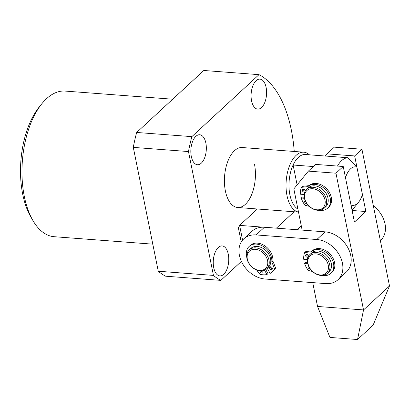 <?xml version="1.0" encoding="UTF-8"?>
<svg xmlns="http://www.w3.org/2000/svg" width="410" height="410" viewBox="0 0 410 410"><rect width="100%" height="100%" fill="white"/><g stroke="black" fill="none" stroke-linecap="round" stroke-linejoin="round"><path stroke-width="0.61" d="M228.273 254.195A15.032 7.698 94.3 0 0 222.133 245.918A15.032 7.698 94.3 0 0 213.728 267.622A15.032 7.698 94.3 0 0 219.868 275.899A15.032 7.698 94.3 0 0 228.273 254.195M266.111 87.407A15.032 7.698 94.3 0 0 259.976 79.13A15.032 7.698 94.3 0 0 251.571 100.834A15.032 7.698 94.3 0 0 257.705 109.111A15.032 7.698 94.3 0 0 266.111 87.407M205.856 143.034A15.032 7.698 94.3 0 0 199.716 134.757A15.032 7.698 94.3 0 0 191.311 156.461A15.032 7.698 94.3 0 0 197.451 164.738A15.032 7.698 94.3 0 0 205.856 143.034M298.506 212.057A30.068 15.395 -85.7 0 1 286.072 187.765A30.068 15.395 -85.7 0 1 296.133 155.344A30.068 15.395 -85.7 0 1 303.81 152.192L242.187 147.533A30.068 15.395 94.3 0 0 225.377 190.942A30.068 15.395 94.3 0 0 237.651 207.496A30.068 15.395 94.3 0 0 254.466 164.087M33.005 220.672L30.893 217.054A68.726 35.188 -85.7 0 1 22.724 194.304A68.726 35.188 -85.7 0 1 39.211 107.01L41.84 103.75A73.021 37.387 94.3 0 0 24.328 196.503A73.021 37.387 94.3 0 0 33.005 220.672A73.021 37.387 94.3 0 0 54.146 236.703L152.802 244.16M241.408 261.395L220.841 280.378L165.66 276.207A106.308 54.433 -85.7 0 1 158.265 271.236L133.291 147.385A106.308 54.433 -85.7 0 1 136.673 132.461L203.811 70.484L258.997 74.656A106.308 54.433 -85.7 0 1 294.247 151.469M220.841 280.378A106.308 54.433 -85.7 0 1 213.446 275.407L188.477 151.556A106.308 54.433 -85.7 0 1 191.859 136.632L258.997 74.656M158.265 271.236L213.446 275.407M133.291 147.385L188.477 151.556M136.673 132.461L191.859 136.632M172.697 99.21L65.154 91.081A73.021 37.387 94.3 0 0 41.84 103.75M319.477 191.465A11.813 8.892 -132.7 0 0 305.614 192.126A11.813 8.892 -132.7 0 0 310.267 207.06A11.813 8.892 -132.7 0 0 324.125 206.399A11.813 8.892 -132.7 0 0 319.477 191.465M310.37 207.291A12.884 9.702 47.3 0 1 306.649 189.317A12.884 9.702 47.3 0 1 320.415 190.281A12.884 9.702 47.3 0 1 324.131 208.254A12.884 9.702 47.3 0 1 310.37 207.291M324.131 208.254L325.689 206.814A12.884 9.702 -132.7 0 0 321.973 188.841A12.884 9.702 -132.7 0 0 308.207 187.877L306.649 189.317M350.488 168.884A19.326 9.896 94.3 0 0 345.502 177.755L351.006 205.061A19.326 9.896 94.3 0 0 358.683 202.053A19.326 9.896 94.3 0 0 362.435 194.514L356.931 167.208A19.326 9.896 94.3 0 0 350.488 168.884M337.476 166.06A27.921 14.294 -85.7 0 1 341.586 160.664A27.921 14.294 -85.7 0 1 347.772 157.727L304.543 154.462A27.921 14.294 94.3 0 0 298.357 157.399A27.921 14.294 94.3 0 0 293.114 165.01L297.122 184.879M313.332 166.537L293.114 165.01A27.921 14.294 94.3 0 0 297.901 209.069M303.81 152.192A30.068 15.395 -85.7 0 1 309.417 154.831M358.683 202.053L353.42 208.572A27.921 14.294 -85.7 0 1 352.026 210.12M347.772 157.727L356.931 167.208M342.427 263.153A24.697 18.588 -132.7 0 0 316.827 239.517L256.122 234.93A24.697 18.588 -132.7 0 0 243.817 238.82A24.697 18.588 -132.7 0 0 242.105 262.81A24.697 18.588 -132.7 0 0 265.014 279.01L325.714 283.597A24.697 18.588 -132.7 0 0 338.024 279.702A24.697 18.588 -132.7 0 0 342.427 263.153M338.024 279.702L346.337 272.03A24.697 18.588 -132.7 0 0 350.734 255.481A24.697 18.588 -132.7 0 0 325.14 231.845L264.435 227.253A24.697 18.588 -132.7 0 0 252.124 231.148L243.817 238.82M312.733 282.613L317.54 306.46L329.947 337.43L357.54 339.516L373.12 325.13L389.5 285.96L361.933 149.23L334.34 147.144L327.067 153.858L325.294 156.031M361.933 149.23L354.66 155.943L327.067 153.858M354.66 155.943L365.863 211.524L352.103 210.484M365.863 211.524L354.44 222.076L343.231 166.496L315.638 164.41L308.366 171.124L293.837 188.897L302.144 230.107M343.231 166.496L335.959 173.21L308.366 171.124M335.959 173.21L363.526 309.934L317.54 306.46M357.54 339.516L363.526 309.934L389.5 285.96M324.52 258.228A11.813 8.892 -132.7 0 0 310.011 255.881A11.813 8.892 -132.7 0 0 311.784 270.641A11.813 8.892 -132.7 0 0 326.298 272.988A11.813 8.892 -132.7 0 0 324.52 258.228M311.728 270.723A12.884 9.702 47.3 0 1 309.934 254.487A12.884 9.702 47.3 0 1 325.622 257.183A12.884 9.702 47.3 0 1 327.416 273.424A12.884 9.702 47.3 0 1 311.728 270.723M327.416 273.424L328.974 271.984A12.884 9.702 -132.7 0 0 327.18 255.743A12.884 9.702 -132.7 0 0 311.492 253.047L309.934 254.487M254.518 268.76A11.813 8.892 -132.7 0 0 267.366 265.521A11.813 8.892 -132.7 0 0 260.381 250.93A11.813 8.892 -132.7 0 0 247.537 254.169A11.813 8.892 -132.7 0 0 254.518 268.76M261.17 249.639A12.884 9.702 47.3 0 1 266.71 268.832A12.884 9.702 47.3 0 1 254.774 269.093A12.884 9.702 47.3 0 1 249.229 249.9A12.884 9.702 47.3 0 1 261.17 249.639M266.71 268.832L268.268 267.397A12.884 9.702 -132.7 0 0 262.728 248.204A12.884 9.702 -132.7 0 0 250.787 248.46L249.229 249.9M373.341 205.815A24.697 18.588 47.3 0 1 385.021 223.834A24.697 18.588 47.3 0 1 380.618 240.383L380.357 240.624M305.158 191.168A1.609 1.215 47.3 0 1 305.081 191.162A1.609 1.215 47.3 0 1 303.385 189.246M304.856 191.854A1.609 1.215 47.3 0 1 304.845 191.87A1.609 1.215 47.3 0 1 304.041 192.121A1.609 1.215 47.3 0 1 302.544 191.065A1.609 1.215 47.3 0 1 302.657 189.502A1.609 1.215 47.3 0 1 303.462 189.246A1.609 1.215 47.3 0 1 305.148 191.26M306.818 203.57A1.609 1.215 47.3 0 1 306.357 203.621A1.609 1.215 47.3 0 1 304.866 202.566A1.609 1.215 47.3 0 1 304.978 201.002A1.609 1.215 47.3 0 1 305.271 200.818M302.411 186.524A0.43 0.323 47.3 0 1 302.626 186.365L308.72 185.684A1.076 0.81 -132.7 0 0 309.084 185.53L308.043 186.488A14.606 10.993 47.3 0 1 315.111 184.372A14.606 10.993 47.3 0 1 328.656 193.95A14.606 10.993 47.3 0 1 327.646 208.136A14.606 10.993 47.3 0 1 320.369 210.438A14.606 10.993 47.3 0 1 319.18 210.289M309.084 185.53A14.606 10.993 47.3 0 1 316.151 183.413A14.606 10.993 47.3 0 1 329.696 192.992A14.606 10.993 47.3 0 1 328.687 207.178L327.646 208.136M304.174 194.494L300.479 194.212A18.901 14.227 47.3 0 1 301.376 187.483A0.43 0.323 -132.7 0 1 301.437 187.39L302.472 186.432M309.217 206.317L305.214 205.318A0.43 0.323 -132.7 0 1 304.927 205.123A18.901 14.227 47.3 0 1 301.253 198.045L302.293 197.087L304.23 197.236M301.253 198.045L304.425 198.286M302.626 186.365L301.586 187.324L307.679 186.642L308.72 185.684M308.043 186.488A1.076 0.81 47.3 0 1 307.679 186.642M308.438 256.337A1.609 1.215 47.3 0 1 308.361 256.332A1.609 1.215 47.3 0 1 306.665 254.415M308.141 257.024A1.609 1.215 47.3 0 1 308.125 257.039A1.609 1.215 47.3 0 1 307.321 257.29A1.609 1.215 47.3 0 1 305.829 256.235A1.609 1.215 47.3 0 1 305.942 254.671A1.609 1.215 47.3 0 1 306.741 254.42A1.609 1.215 47.3 0 1 308.433 256.429M310.103 268.74A1.609 1.215 47.3 0 1 309.642 268.791A1.609 1.215 47.3 0 1 308.146 267.735A1.609 1.215 47.3 0 1 308.258 266.172A1.609 1.215 47.3 0 1 308.551 265.987M305.696 251.694A0.43 0.323 47.3 0 1 305.906 251.535L312 250.853A1.076 0.81 -132.7 0 0 312.364 250.7L311.323 251.658A14.606 10.993 47.3 0 1 318.396 249.541A14.606 10.993 47.3 0 1 331.941 259.12A14.606 10.993 47.3 0 1 330.931 273.306A14.606 10.993 47.3 0 1 323.649 275.607A14.606 10.993 47.3 0 1 322.46 275.458M312.364 250.7A14.606 10.993 47.3 0 1 319.436 248.583A14.606 10.993 47.3 0 1 332.981 258.162A14.606 10.993 47.3 0 1 331.967 272.348L330.931 273.306M307.454 259.663L303.764 259.381A18.901 14.227 47.3 0 1 304.656 252.652A0.43 0.323 -132.7 0 1 304.717 252.56L305.757 251.602M312.502 271.487L308.499 270.487A0.43 0.323 -132.7 0 1 308.212 270.292A18.901 14.227 47.3 0 1 304.538 263.215L305.573 262.257L307.515 262.405M304.538 263.215L307.71 263.456M305.906 251.535L304.871 252.493L310.964 251.812L312 250.853M311.323 251.658A1.076 0.81 47.3 0 1 310.964 251.812M262.964 272.127A1.609 1.215 47.3 0 1 261.416 271.118A1.609 1.215 47.3 0 1 261.308 270.892M262.426 270.805A1.609 1.215 47.3 0 1 262.733 271.22A1.609 1.215 47.3 0 1 262.646 272.829A1.609 1.215 47.3 0 1 260.376 272.076A1.609 1.215 47.3 0 1 260.207 270.861M272.394 268.714A1.609 1.215 47.3 0 1 270.846 267.704A1.609 1.215 47.3 0 1 270.62 266.792M272.168 267.807A1.609 1.215 47.3 0 1 272.081 269.416A1.609 1.215 47.3 0 1 269.811 268.663A1.609 1.215 47.3 0 1 269.893 267.048A1.609 1.215 47.3 0 1 272.168 267.807M246.707 256.783A14.606 10.993 47.3 0 1 249.177 246.41A14.606 10.993 47.3 0 1 269.775 253.272A14.606 10.993 47.3 0 1 271.83 261.662L272.87 260.704A1.076 0.81 -132.7 0 0 272.947 261.16L275.535 267.817A0.43 0.323 47.3 0 1 275.53 268.119A18.901 14.227 47.3 0 1 273.388 270.856L272.348 271.815A18.901 14.227 47.3 0 1 270.108 273.409L267.258 268.33M249.177 246.41L250.218 245.446A14.606 10.993 47.3 0 1 270.815 252.309A14.606 10.993 47.3 0 1 272.87 260.704M264.542 270.226L266.961 274.546A18.901 14.227 47.3 0 1 260.022 274.316A0.43 0.323 -132.7 0 1 259.735 274.116L256.629 269.99M266.961 274.546L268.002 273.583L265.757 269.58M275.53 268.119L274.49 269.078A18.901 14.227 47.3 0 1 272.348 271.815M272.947 261.16L271.907 262.118L274.495 268.776L275.535 267.817M274.49 269.078A0.43 0.323 -132.7 0 0 274.495 268.776M271.907 262.118A1.076 0.81 47.3 0 1 271.83 261.662M294.149 211.765L276.391 228.16L239.599 225.377L242.576 240.122M257.357 208.987L239.599 225.377L238.359 227.832L241.223 242.033M301.268 225.746L296.968 229.713M316.827 239.517L325.14 231.845M256.122 234.93L264.435 227.253M298.511 212.098L237.651 207.496"/></g></svg>
